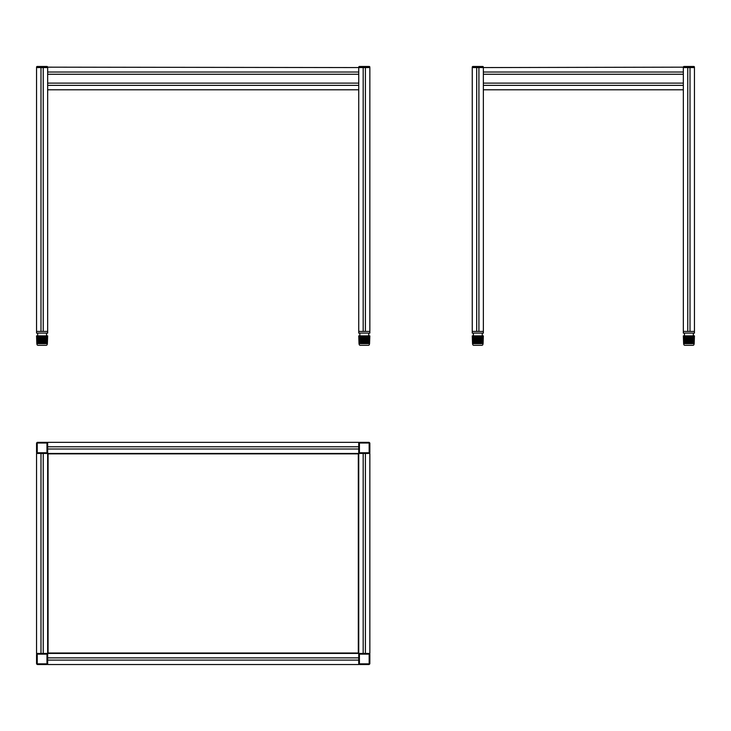<?xml version="1.0" encoding="UTF-8"?>
<svg xmlns="http://www.w3.org/2000/svg" width="731" height="731" viewBox="0 0 731 731"><rect width="100%" height="100%" fill="white"/><g stroke="black" fill="none" stroke-linecap="round" stroke-linejoin="round"><path stroke-width="1.1" d="M36.55 443.452A1.115 1.115 0 0 1 37.665 442.337L46.546 442.337L37.665 442.337A1.115 1.115 0 0 0 36.55 443.452L36.55 452.343A1.115 1.115 0 0 0 37.665 453.448L46.546 453.448A1.115 1.115 0 0 0 47.661 452.343L47.661 443.452A1.115 1.115 0 0 0 46.546 442.337M47.661 442.337L47.661 653.432L36.55 653.432L36.55 453.448L47.661 453.448L47.661 442.337L358.738 442.337L358.738 453.448L47.661 453.448M46.546 664.534L37.665 664.534A1.115 1.115 0 0 1 36.55 663.428L36.55 654.537A1.115 1.115 0 0 1 37.665 653.432L46.546 653.432A1.115 1.115 0 0 1 47.661 654.537L47.661 663.428A1.115 1.115 0 0 1 46.546 664.534M40.991 453.448L40.991 653.432M43.22 653.432L43.22 453.448M47.661 446.787L358.738 446.787M358.738 449.008L47.661 449.008M47.661 67.572L36.55 67.572L36.55 331.435L47.661 331.435L47.661 67.572L47.661 89.794L358.738 89.794L358.738 67.572L369.849 67.572L369.849 331.435L358.738 331.435L358.738 67.572L47.661 67.161A0.694 0.694 0 0 0 46.967 66.466L37.244 66.466A0.694 0.694 0 0 0 36.55 67.161L47.661 67.572M43.22 67.572L43.22 331.435M40.991 331.435L40.991 67.572M363.179 67.572L363.179 331.435M365.399 331.435L365.399 67.572M369.849 453.448L369.849 653.432L358.738 653.432L358.738 664.534L358.738 653.432L47.661 653.432L47.661 664.534L358.738 664.534L358.738 453.448L369.849 453.448L369.849 554.153M37.244 443.726L37.244 452.06M46.272 443.032L37.939 443.032M37.939 452.754L46.272 452.754M46.967 452.06L46.967 443.726M363.179 453.448L363.179 653.432M365.399 653.432L365.399 453.448M46.967 654.821L46.967 663.145M37.939 654.126L46.272 654.126M46.272 663.839L37.939 663.839M37.244 663.145L37.244 654.821M36.55 663.428A1.115 1.115 0 0 0 37.665 664.534M47.661 72.022L358.738 72.022M358.738 74.242L47.661 74.242M47.661 85.353L358.738 85.353M358.738 83.124L47.661 83.124M683.339 83.124L483.365 83.124M483.365 85.353L683.339 85.353M683.339 74.242L483.365 74.242M483.365 72.022L683.339 72.022M683.339 67.572L694.45 67.161A0.694 0.694 0 0 0 693.756 66.466L684.033 66.466A0.694 0.694 0 0 0 683.339 67.161L483.365 67.572L483.365 89.794L683.339 89.794L683.339 67.572L694.45 67.572L694.45 331.435L683.339 331.435L683.339 89.794M690.009 331.435L690.009 67.572M687.78 67.572L687.78 331.435M476.694 331.435L476.694 67.572M478.915 67.572L478.915 331.435M483.365 331.435L483.365 67.572L472.253 67.572L472.253 331.435L483.365 331.435L472.253 331.435L472.253 333.098L483.365 333.098L483.365 331.435M37.665 333.098L37.665 335.876M46.546 333.098L46.546 335.876M359.844 333.098L359.844 335.876M368.735 333.098L368.735 335.876M473.359 333.098L473.359 335.876M482.25 333.098L482.25 335.876M684.454 333.098L684.454 335.876M693.335 333.098L693.335 335.876M358.738 452.343A1.115 1.115 0 0 0 359.844 453.448L368.735 453.448A1.115 1.115 0 0 0 369.849 452.343L369.849 443.452A1.115 1.115 0 0 0 368.735 442.337L359.844 442.337A1.115 1.115 0 0 0 358.738 443.452L358.738 452.343M369.155 452.06L369.155 443.726M360.127 452.754L368.461 452.754M368.461 443.032L360.127 443.032M359.433 443.726L359.433 452.06M47.661 653.432L47.661 664.534M47.661 660.093L358.738 660.093M358.738 657.873L47.661 657.873M48.072 653.011L358.318 653.011L358.318 453.869L48.072 453.869L48.072 653.011M36.55 336.434L47.652 336.434M36.824 343.652L47.387 343.652L47.661 335.876L36.55 335.876L36.824 343.652L36.705 336.434M40.808 336.434L40.835 343.652M39.977 336.434L40.031 343.652M39.2 336.434L39.273 343.652M38.496 336.434L38.588 343.652M37.884 336.434L37.985 343.652M37.372 336.434L37.482 343.652M36.97 336.434L37.098 343.652M41.667 336.434L41.676 343.652M47.506 336.434L47.378 343.652M47.241 336.434L47.113 343.652M46.839 336.434L46.729 343.652M46.327 336.434L46.227 343.652M45.715 336.434L45.624 343.652M45.011 336.434L44.938 343.652M44.235 336.434L44.18 343.652M43.403 336.434L43.367 343.652M42.544 336.434L42.526 343.652M36.961 343.652L36.97 344.228A1.115 1.115 0 0 0 38.085 345.324L46.126 345.324A1.115 1.115 0 0 0 47.232 344.228L47.25 343.652M36.55 331.435L36.55 333.098L47.661 333.098L47.661 331.435L36.55 331.435M358.738 336.434L369.84 336.434M359.012 343.652L369.575 343.652L369.849 335.876L358.738 335.876L359.012 343.652L358.894 336.434M362.996 336.434L363.024 343.652M362.165 336.434L362.22 343.652M361.388 336.434L361.461 343.652M360.685 336.434L360.776 343.652M360.063 336.434L360.173 343.652M359.551 336.434L359.67 343.652M359.159 336.434L359.286 343.652M363.855 336.434L363.864 343.652M369.694 336.434L369.557 343.652M369.42 336.434L369.301 343.652M369.027 336.434L368.908 343.652M368.515 336.434L368.415 343.652M367.903 336.434L367.812 343.652M367.19 336.434L367.126 343.652M366.414 336.434L366.368 343.652M365.591 336.434L365.555 343.652M364.723 336.434L364.714 343.652M359.149 343.652L359.159 344.228A1.115 1.115 0 0 0 360.273 345.324L368.314 345.324A1.115 1.115 0 0 0 369.42 344.228L369.429 343.652M358.738 331.435L358.738 333.098L369.849 333.098L369.849 331.435L358.738 331.435M358.738 67.161L369.849 67.161A0.694 0.694 0 0 0 369.155 66.466L359.433 66.466A0.694 0.694 0 0 0 358.738 67.161M472.253 67.161L483.365 67.161A0.694 0.694 0 0 0 482.67 66.466L472.948 66.466A0.694 0.694 0 0 0 472.253 67.161M472.253 336.434L483.355 336.434M472.528 343.652L483.09 343.652L483.365 335.876L472.253 335.876L472.528 343.652L472.409 336.434M476.511 336.434L476.539 343.652M475.68 336.434L475.735 343.652M474.903 336.434L474.976 343.652M474.2 336.434L474.291 343.652M473.587 336.434L473.688 343.652M473.067 336.434L473.185 343.652M472.674 336.434L472.802 343.652M477.37 336.434L477.38 343.652M483.209 336.434L483.081 343.652M482.935 336.434L482.816 343.652M482.542 336.434L482.433 343.652M482.031 336.434L481.93 343.652M481.418 336.434L481.327 343.652M480.706 336.434L480.642 343.652M479.929 336.434L479.883 343.652M479.107 336.434L479.07 343.652M478.248 336.434L478.229 343.652M472.665 343.652L472.674 344.228A1.115 1.115 0 0 0 473.789 345.324L481.83 345.324A1.115 1.115 0 0 0 482.935 344.228L482.953 343.652M683.339 331.435L683.339 333.098L694.45 333.098L694.45 331.435L683.339 331.435M683.339 336.434L694.441 336.434M683.613 343.652L694.176 343.652L694.45 335.876L683.339 335.876L683.613 343.652L683.494 336.434M687.597 336.434L687.633 343.652M686.765 336.434L686.82 343.652M685.989 336.434L686.062 343.652M685.285 336.434L685.376 343.652M684.673 336.434L684.773 343.652M684.161 336.434L684.271 343.652M683.759 336.434L683.887 343.652M688.456 336.434L688.474 343.652M694.295 336.434L694.167 343.652M694.03 336.434L693.902 343.652M693.628 336.434L693.518 343.652M693.116 336.434L693.015 343.652M692.504 336.434L692.412 343.652M691.8 336.434L691.727 343.652M691.023 336.434L690.969 343.652M690.192 336.434L690.165 343.652M689.333 336.434L689.324 343.652M683.75 343.652L683.768 344.228A1.115 1.115 0 0 0 684.874 345.324L692.915 345.324A1.115 1.115 0 0 0 694.03 344.228L694.039 343.652M359.433 663.145L359.433 654.821M368.461 663.839L360.127 663.839M369.849 654.537L369.849 663.428A1.115 1.115 0 0 1 368.735 664.534L359.844 664.534A1.115 1.115 0 0 1 358.738 663.428L358.738 654.537A1.115 1.115 0 0 1 359.844 653.432L368.735 653.432A1.115 1.115 0 0 1 369.849 654.537M360.127 654.126L368.461 654.126M369.155 654.821L369.155 663.145M358.738 653.432L369.849 653.432"/></g></svg>
